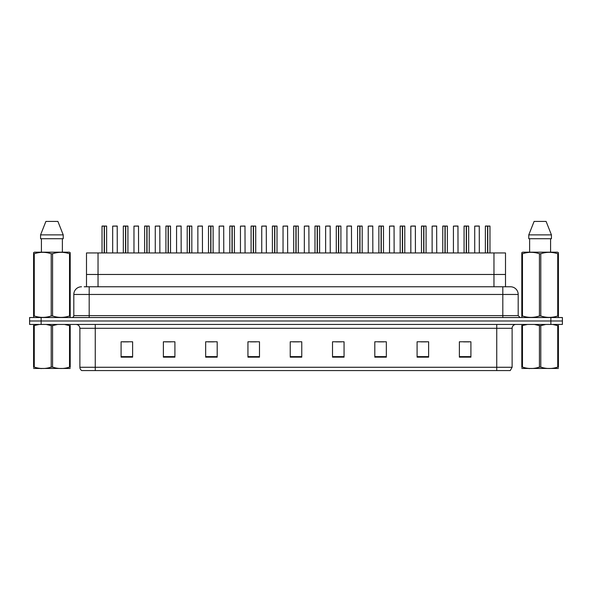 <?xml version="1.0" encoding="UTF-8"?>
<svg xmlns="http://www.w3.org/2000/svg" width="592" height="592" viewBox="0 0 592 592"><rect width="100%" height="100%" fill="white"/><g stroke="black" fill="none" stroke-linecap="round" stroke-linejoin="round"><path stroke-width="0.89" d="M86.499 286.772L86.499 252.947L505.501 252.947L505.501 274.473L493.965 274.473L505.501 274.473L505.501 286.772M98.035 286.772L98.035 274.473L86.499 274.473L493.965 274.473L493.965 252.947M98.035 252.947L98.035 274.473L493.965 274.473L493.965 286.772M512.117 367.269L510.237 370.577L496.74 370.577L496.74 367.269L512.117 367.269L512.117 328.294A3.841 3.841 0 0 1 515.965 324.446M496.74 370.577L81.763 370.577A3.841 3.841 0 0 1 79.883 367.269L79.883 328.294C79.654 325.955 78.373 324.675 76.035 324.446M562.4 324.446L562.4 320.99L29.6 320.99L29.6 324.446L41.129 324.446L41.129 320.99L29.6 320.99L29.6 317.527L41.129 317.527L41.129 320.99L562.4 320.99L562.4 324.446L41.129 324.446M470.906 357.161L470.906 341.784L459.377 341.784L459.377 357.161L470.906 357.161M428.623 357.161L428.623 341.784L417.094 341.784L417.094 357.161L428.623 357.161M386.339 357.161L386.339 341.784L374.803 341.784L374.803 357.161L386.339 357.161M344.056 357.161L344.056 341.784L332.519 341.784L332.519 357.161L344.056 357.161M132.623 357.161L132.623 341.784L121.094 341.784L121.094 357.161L132.623 357.161M174.906 357.161L174.906 341.784L163.377 341.784L163.377 357.161L174.906 357.161M217.197 357.161L217.197 341.784L205.661 341.784L205.661 357.161L217.197 357.161M259.481 357.161L259.481 341.784L247.944 341.784L247.944 357.161L259.481 357.161M301.765 357.161L301.765 341.784L290.235 341.784L290.235 357.161L301.765 357.161M378.303 341.865L384.067 341.865M420.897 341.865L426.662 341.865M463.492 341.865L469.256 341.865M250.527 341.865L256.292 341.865M207.933 341.865L213.697 341.865M165.338 341.865L171.103 341.865M122.744 341.865L128.508 341.865M335.708 341.865L341.473 341.865M293.114 341.865L298.886 341.865M84.367 286.772L510.504 286.772A7.689 7.689 0 0 1 518.192 294.461L518.192 315.603L520.116 317.527M84.19 286.772L89.185 286.772L89.185 294.461L73.808 294.461L73.808 315.603A1.924 1.924 0 0 1 71.884 317.527M81.496 286.772A7.689 7.689 0 0 0 73.808 294.461M562.4 317.527L562.4 320.99L562.4 317.527L41.129 317.527M518.192 294.461L502.815 294.461L502.815 286.772L510.504 286.772M104.229 226.114L102.024 226.114L104.236 226.033L104.229 252.947M106.634 252.947L106.634 226.114L102.098 226.033M106.634 226.114L104.429 226.114L106.56 226.033M102.024 226.114L102.024 252.947M104.429 226.033L104.362 252.947M104.429 226.114L104.429 252.947M104.236 226.033L104.296 252.947M104.296 226.033L103.563 226.033M117.283 252.947L117.209 226.033L112.672 226.114L112.672 252.947M125.526 226.114L123.321 226.114L125.526 226.033L125.526 252.947M127.931 252.947L127.931 226.114L123.395 226.033M127.931 226.114L125.726 226.114L127.857 226.033M123.321 226.114L123.321 252.947M125.726 226.033L125.659 252.947M125.726 226.114L125.726 252.947M125.526 226.033L125.593 252.947M125.593 226.033L124.86 226.033M146.823 226.114L144.618 226.114L146.823 226.033L146.823 252.947M149.228 252.947L149.228 226.114L144.692 226.033M149.228 226.114L147.023 226.114L149.154 226.033M144.618 226.114L144.618 252.947M147.023 226.033L146.957 252.947M147.023 226.114L147.023 252.947M146.823 226.033L146.89 252.947M146.89 226.033L146.157 226.033M168.121 226.114L165.915 226.114L168.121 226.033L168.121 252.947M170.526 252.947L170.526 226.114L165.989 226.033M170.526 226.114L168.32 226.114L170.452 226.033M165.915 226.114L165.915 252.947M168.32 226.033L168.254 252.947M168.32 226.114L168.32 252.947M168.121 226.033L168.187 252.947M168.187 226.033L167.455 226.033M189.418 226.114L187.213 226.114L189.418 226.033L189.418 252.947M191.823 252.947L191.823 226.114L187.287 226.033M191.823 226.114L189.618 226.114L191.749 226.033M187.213 226.114L187.213 252.947M189.618 226.033L189.551 252.947M189.618 226.114L189.618 252.947M189.418 226.033L189.484 252.947M189.484 226.033L188.744 226.033M138.58 252.947L138.506 226.033L133.97 226.114L133.97 252.947M159.877 252.947L159.803 226.033L155.267 226.114L155.267 252.947M181.174 252.947L181.1 226.033L176.564 226.114L176.564 252.947M70.204 368.453L33.589 368.453M70.204 367.351L70.204 367.099C70.204 368.964 70.204 368.964 70.204 367.099L69.523 367.099L69.523 325.615L64.469 324.446M57.616 324.446L52.577 325.615L52.577 367.099C58.201 368.964 63.855 368.964 69.523 367.099M52.577 367.099L51.215 367.099L51.215 325.615L46.161 324.446M52.577 325.615L51.215 325.615M70.204 325.363L70.204 325.615C70.204 323.757 70.204 323.757 70.204 325.615L69.523 325.615M39.309 324.446L33.589 325.615C33.589 323.757 33.589 323.757 33.589 325.615L33.589 325.363M70.204 325.615L70.204 367.099M34.269 325.615L34.269 367.099L33.589 367.099L33.589 325.615M34.269 367.099C39.893 368.964 45.547 368.964 51.215 367.099M33.589 367.099C33.589 368.964 33.589 368.964 33.589 367.099L33.589 367.351M558.411 368.453L521.796 368.453M558.411 367.351L558.411 367.099C558.411 368.964 558.411 368.964 558.411 367.099L557.731 367.099L557.731 325.615L552.676 324.446M545.824 324.446L540.785 325.615L540.785 367.099C546.409 368.964 552.062 368.964 557.731 367.099M540.785 367.099L539.423 367.099L539.423 325.615L534.369 324.446M540.785 325.615L539.423 325.615M558.411 325.363L558.411 325.615C558.411 323.757 558.411 323.757 558.411 325.615L557.731 325.615M527.516 324.446L521.796 325.615C521.796 323.757 521.796 323.757 521.796 325.615L521.796 325.363M558.411 325.615L558.411 367.099M522.477 325.615L522.477 367.099L521.796 367.099L521.796 325.615M522.477 367.099C528.101 368.964 533.755 368.964 539.423 367.099M521.796 367.099C521.796 368.964 521.796 368.964 521.796 367.099L521.796 367.351M69.967 317.527L70.204 315.973L69.523 315.973L69.523 253.731C63.899 251.866 58.245 251.866 52.577 253.731L51.215 253.731C45.591 251.866 39.938 251.866 34.269 253.731L33.589 253.731L33.589 252.673L34.477 252.177L33.589 252.673L33.589 316.454M52.577 253.731L52.577 315.973C58.201 317.837 63.855 317.837 69.523 315.973M52.577 315.973L51.215 315.973L51.215 253.731M34.269 253.731L34.269 315.973C39.893 317.837 45.547 317.837 51.215 315.973M34.269 315.973L33.589 315.973L33.825 317.527M70.204 257.942L70.204 252.673L69.316 252.177L70.204 252.673L70.204 253.731L69.523 253.731M69.316 252.177L34.477 252.177M41.41 238.724L41.41 252.177M62.382 252.177L62.382 238.724L62.382 252.177M57.898 221.423L63.218 234.876L63.218 238.724L40.574 238.724L40.574 234.876L45.895 221.423L40.574 234.876L63.218 234.876L57.898 221.423L45.895 221.423M70.204 316.454L70.204 253.731M558.175 317.527L558.411 315.973L557.731 315.973L557.731 253.731C552.107 251.866 546.453 251.866 540.785 253.731L539.423 253.731C533.799 251.866 528.145 251.866 522.477 253.731L521.796 253.731L521.796 252.673L522.684 252.177L521.796 252.673L521.796 316.454M540.785 253.731L540.785 315.973C546.409 317.837 552.062 317.837 557.731 315.973M540.785 315.973L539.423 315.973L539.423 253.731M522.477 253.731L522.477 315.973C528.101 317.837 533.755 317.837 539.423 315.973M522.477 315.973L521.796 315.973L522.033 317.527M558.411 257.942L558.411 252.673L557.523 252.177L558.411 252.673L558.411 253.731L557.731 253.731M557.523 252.177L522.684 252.177M529.618 238.724L529.618 252.177M550.59 252.177L550.59 238.724M551.426 238.724L551.426 234.876L551.426 238.724L528.782 238.724L528.782 234.876L534.102 221.423L528.782 234.876L551.426 234.876L546.105 221.423L534.102 221.423M558.411 316.454L558.411 253.731M546.105 221.423L551.426 234.876M210.715 226.114L208.51 226.114L210.715 226.033L210.715 252.947M213.12 252.947L213.12 226.114L208.584 226.033M213.12 226.114L210.915 226.114L213.046 226.033M208.51 226.114L208.51 252.947M210.907 226.033L210.848 252.947M210.915 226.114L210.915 252.947M210.715 226.033L210.782 252.947M210.782 226.033L210.042 226.033M232.012 226.114L229.807 226.114L232.012 226.033L232.012 252.947M234.417 252.947L234.417 226.114L229.881 226.033M234.417 226.114L232.212 226.114L234.343 226.033M229.807 226.114L229.807 252.947M232.205 226.033L232.145 252.947M232.212 226.114L232.212 252.947M232.012 226.033L232.079 252.947M232.079 226.033L231.339 226.033M253.309 226.114L251.097 226.114L253.309 226.033L253.309 252.947M255.714 252.947L255.714 226.114L251.178 226.033M255.714 226.114L253.509 226.114L255.633 226.033M251.097 226.114L251.097 252.947M253.502 226.033L253.443 252.947M253.509 226.114L253.509 252.947M253.309 226.033L253.376 252.947M253.376 226.033L252.636 226.033M202.471 252.947L202.397 226.033L197.861 226.114L197.861 252.947M223.769 252.947L223.695 226.033L219.158 226.114L219.158 252.947M245.066 252.947L244.984 226.033L240.456 226.114L240.456 252.947M274.599 226.114L272.394 226.114L274.607 226.033L274.599 252.947M277.012 252.947L277.012 226.114L272.475 226.033M277.012 226.114L274.806 226.114L276.93 226.033M272.394 226.114L272.394 252.947M274.799 226.033L274.74 252.947M274.806 226.114L274.806 252.947M274.607 226.033L274.673 252.947M274.673 226.033L273.933 226.033M295.896 226.114L293.691 226.114L295.904 226.033L295.896 252.947M298.309 252.947L298.309 226.114L293.773 226.033M298.309 226.114L296.104 226.114L298.227 226.033M293.691 226.114L293.691 252.947M296.096 226.033L296.037 252.947M296.104 226.114L296.104 252.947M295.904 226.033L295.963 252.947M295.963 226.033L295.23 226.033M317.194 226.114L314.988 226.114L317.201 226.033L317.194 252.947M319.606 252.947L319.606 226.114L315.07 226.033M319.606 226.114L317.401 226.114L319.525 226.033M314.988 226.114L314.988 252.947M317.393 226.033L317.327 252.947M317.401 226.114L317.401 252.947M317.201 226.033L317.26 252.947M317.26 226.033L316.528 226.033M338.491 226.114L336.286 226.114L338.498 226.033L338.491 252.947M340.903 252.947L340.903 226.114L336.367 226.033M340.903 226.114L338.691 226.114L340.822 226.033M336.286 226.114L336.286 252.947M338.691 226.033L338.624 252.947M338.691 226.114L338.691 252.947M338.498 226.033L338.557 252.947M338.557 226.033L337.825 226.033M359.788 226.114L357.583 226.114L359.795 226.033L359.788 252.947M362.193 252.947L362.193 226.114L357.657 226.033M362.193 226.114L359.988 226.114L362.119 226.033M357.583 226.114L357.583 252.947M359.988 226.033L359.921 252.947M359.988 226.114L359.988 252.947M359.795 226.033L359.855 252.947M359.855 226.033L359.122 226.033M266.363 252.947L266.282 226.033L261.745 226.114L261.745 252.947M287.66 252.947L287.579 226.033L283.043 226.114L283.043 252.947M308.957 252.947L308.876 226.033L304.34 226.114L304.34 252.947M307.418 226.033L305.879 226.033M330.255 252.947L330.173 226.033L325.637 226.114L325.637 252.947M328.715 226.033L327.176 226.033M351.544 252.947L351.47 226.033L346.934 226.114L346.934 252.947M350.013 226.033L348.473 226.033M381.085 226.114L378.88 226.114L381.093 226.033L381.085 252.947M383.49 252.947L383.49 226.114L378.954 226.033M383.49 226.114L381.285 226.114L383.416 226.033M378.88 226.114L378.88 252.947M381.285 226.033L381.218 252.947M381.285 226.114L381.285 252.947M381.093 226.033L381.152 252.947M381.152 226.033L380.419 226.033M402.382 226.114L400.177 226.114L402.382 226.033L402.382 252.947M404.787 252.947L404.787 226.114L400.251 226.033M404.787 226.114L402.582 226.114L404.713 226.033M400.177 226.114L400.177 252.947M402.582 226.033L402.516 252.947M402.582 226.114L402.582 252.947M402.382 226.033L402.449 252.947M402.449 226.033L401.716 226.033M423.68 226.114L421.474 226.114L423.68 226.033L423.68 252.947M426.085 252.947L426.085 226.114L421.548 226.033M426.085 226.114L423.879 226.114L426.011 226.033M421.474 226.114L421.474 252.947M423.879 226.033L423.813 252.947M423.879 226.114L423.879 252.947M423.68 226.033L423.746 252.947M423.746 226.033L423.014 226.033M444.977 226.114L442.772 226.114L444.977 226.033L444.977 252.947M447.382 252.947L447.382 226.114L442.846 226.033M447.382 226.114L445.177 226.114L447.308 226.033M442.772 226.114L442.772 252.947M445.177 226.033L445.11 252.947M445.177 226.114L445.177 252.947M444.977 226.033L445.043 252.947M445.043 226.033L444.311 226.033M466.274 226.114L464.069 226.114L466.274 226.033L466.274 252.947M468.679 252.947L468.679 226.114L464.143 226.033M468.679 226.114L466.474 226.114L468.605 226.033M464.069 226.114L464.069 252.947M466.474 226.033L466.407 252.947M466.474 226.114L466.474 252.947M466.274 226.033L466.341 252.947M466.341 226.033L465.601 226.033M487.571 226.114L485.366 226.114L487.571 226.033L487.571 252.947M489.976 252.947L489.976 226.114L485.44 226.033M489.976 226.114L487.771 226.114L489.902 226.033M485.366 226.114L485.366 252.947M487.764 226.033L487.704 252.947M487.771 226.114L487.771 252.947M487.571 226.033L487.638 252.947M487.638 226.033L486.898 226.033M372.842 252.947L372.768 226.033L368.231 226.114L368.231 252.947M371.31 226.033L369.771 226.033M394.139 252.947L394.065 226.033L389.529 226.114L389.529 252.947M392.607 226.033L391.068 226.033M415.436 252.947L415.362 226.033L410.826 226.114L410.826 252.947M413.897 226.033L412.365 226.033M436.733 252.947L436.659 226.033L432.123 226.114L432.123 252.947M435.194 226.033L433.662 226.033M458.03 252.947L457.956 226.033L453.42 226.114L453.42 252.947M456.491 226.033L454.959 226.033M479.328 252.947L479.254 226.033L474.717 226.114L474.717 252.947M477.788 226.033L476.249 226.033M496.74 324.446L496.74 328.294L79.883 328.294M512.117 328.294L496.74 328.294L496.74 367.269L95.26 367.269L95.26 370.577M79.883 367.269L95.26 367.269L95.26 324.446M550.871 324.446L550.871 317.527M301.765 356.628L290.235 356.628M259.481 356.628L247.944 356.628M217.197 356.628L205.661 356.628M174.906 356.628L163.377 356.628M132.623 356.628L121.094 356.628M344.056 356.628L332.519 356.628M386.339 356.628L374.803 356.628M428.623 356.628L417.094 356.628M470.906 356.628L459.377 356.628M89.185 317.527L89.185 315.603L518.192 315.603M73.808 315.603L89.185 315.603L89.185 294.461L502.815 294.461L502.815 317.527M117.283 226.114L112.672 226.114M138.58 226.114L133.97 226.114M159.877 226.114L155.267 226.114M181.174 226.114L176.564 226.114M202.471 226.114L197.861 226.114M223.769 226.114L219.158 226.114M245.066 226.114L240.456 226.114M266.363 226.114L261.745 226.114M287.66 226.114L283.043 226.114M308.957 226.114L304.34 226.114M330.255 226.114L325.637 226.114M351.544 226.114L346.934 226.114M372.842 226.114L368.231 226.114M394.139 226.114L389.529 226.114M415.436 226.114L410.826 226.114M436.733 226.114L432.123 226.114M458.03 226.114L453.42 226.114M479.328 226.114L474.717 226.114M41.484 368.409L41.055 368.653M529.692 368.409L529.263 368.653"/></g></svg>

